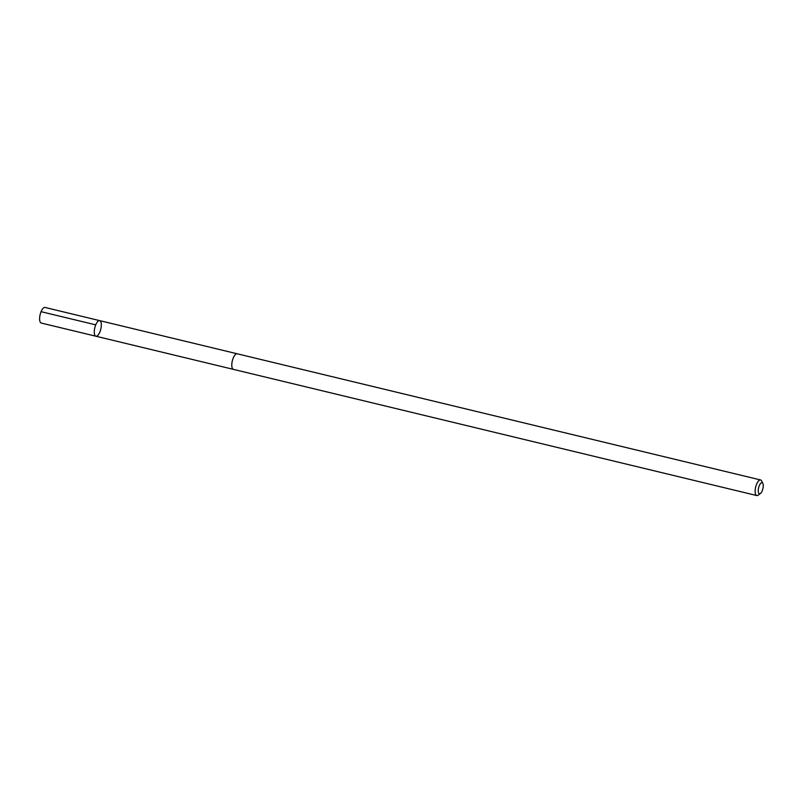 <?xml version="1.0" encoding="UTF-8"?>
<svg xmlns="http://www.w3.org/2000/svg" width="803" height="803" viewBox="0 0 803 803"><rect width="100%" height="100%" fill="white"/><g stroke="black" fill="none" stroke-linecap="round" stroke-linejoin="round"><path stroke-width="1.2" d="M99.421 320.598A8.02 3.071 -76.4 0 1 99.682 320.628A8.02 3.071 -76.4 0 1 100.787 329.15A8.02 3.071 -76.4 0 1 95.918 336.226A8.02 3.071 -76.4 0 1 94.734 328.036A8.02 3.071 -76.4 0 1 99.421 320.598A8.02 3.071 -76.4 0 1 99.682 320.628L45.018 307.449A8.02 3.071 103.6 0 0 44.757 307.419A8.02 3.071 103.6 0 0 40.15 314.525A8.02 3.071 103.6 0 0 41.254 323.047L95.918 336.226A8.02 3.071 -76.4 0 1 94.734 328.036A8.02 3.071 -76.4 0 1 99.421 320.598M762.85 483.416L761.625 480.947A8.02 3.071 103.6 0 0 760.551 479.953L237.196 353.782A8.02 3.071 103.6 0 0 232.328 360.858A8.02 3.071 103.6 0 0 233.432 369.38L756.797 495.551A8.02 3.071 103.6 0 0 757.048 495.581A8.02 3.071 103.6 0 0 758.203 495.15L760.411 493.514A5.711 2.188 103.6 0 0 762.88 488.766A5.711 2.188 103.6 0 0 762.85 483.416A5.711 2.188 103.6 0 0 758.885 486.799A5.711 2.188 103.6 0 0 759.598 493.825A5.711 2.188 103.6 0 0 760.411 493.514M760.551 479.953A8.02 3.071 103.6 0 0 755.683 487.03A8.02 3.071 103.6 0 0 756.797 495.551M95.728 324.854L41.063 311.674M237.086 353.762L99.682 320.628M233.322 369.35L95.918 336.226"/></g></svg>
